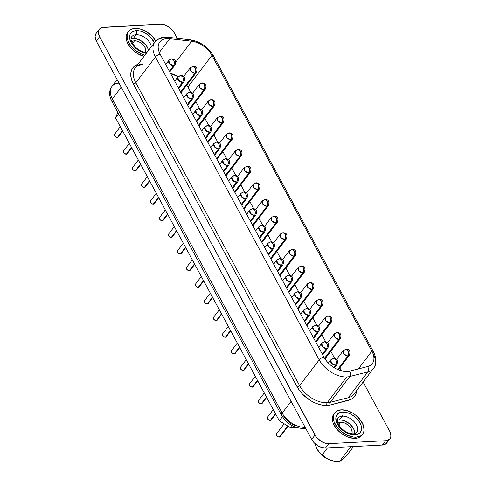 <?xml version="1.0" encoding="UTF-8"?>
<svg xmlns="http://www.w3.org/2000/svg" width="486" height="486" viewBox="0 0 486 486"><rect width="100%" height="100%" fill="white"/><g stroke="black" fill="none" stroke-linecap="round" stroke-linejoin="round"><path stroke-width="0.73" d="M315.147 444.459L316.775 448.56A16.585 10.255 37.2 0 0 333.068 460.953L329.611 459.884L325.541 457.654L319.375 452.278L316.915 448.821L315.147 444.459M316.915 448.821L319.375 452.278L322.261 454.781L327.509 447.879L322.261 454.781L325.541 457.654L329.611 459.884L334.374 461.202L339.386 461.7L350.807 446.683L339.386 461.7L333.621 461.062M337.97 423.294A8.712 5.389 -142.8 0 1 340.801 422.249A8.712 5.389 -142.8 0 1 349.391 426.228A8.712 5.389 -142.8 0 1 351.749 433.773L352.113 432.522L351.791 430.025L350.357 427.376L348.031 424.983L345.163 423.203L342.187 422.316L340.801 422.249L338.778 424.916L340.801 422.249L338.511 422.899L337.685 423.585M131.724 41.839A8.712 5.389 -142.8 0 1 134.555 40.794L132.526 43.461L134.555 40.794A8.712 5.389 -142.8 0 1 143.139 44.773A8.712 5.389 -142.8 0 1 145.496 52.318L145.861 51.073L145.539 48.57L144.105 45.921L141.778 43.527L138.911 41.747L135.934 40.86L133.31 40.994L131.433 42.13M342.521 412.079A14.647 9.058 37.2 0 0 337.381 424.078A14.647 9.058 37.2 0 0 354.865 434.909A2.892 1.835 -92.9 0 0 353.352 433.828A2.892 1.835 87.1 0 1 354.865 434.909L350.066 434.259L347.539 433.305L342.715 430.317L338.803 426.289L336.397 421.836L335.856 417.638L336.33 415.834L338.663 413.173L342.521 412.079L347.32 412.723L349.847 413.683L354.671 416.666L358.583 420.694L360.989 425.147L361.529 429.351L360.108 432.662L356.955 434.575L354.865 434.909A14.647 9.058 37.2 0 0 360.005 422.911A14.647 9.058 37.2 0 0 342.521 412.079A2.892 1.835 87.1 0 1 342.363 416.144A2.892 1.835 -92.9 0 0 342.521 412.079M337.43 419.078A11.755 7.272 -142.8 0 1 342.363 416.144A11.755 7.272 -142.8 0 1 354.409 422.012A11.755 7.272 -142.8 0 1 356.675 432.418C356.675 432.947 355.564 433.415 353.34 433.828C348.662 433.719 344.38 431.55 340.498 427.315C335.401 420.202 337.746 419.369 337.958 418.185A11.755 7.272 -142.8 0 1 342.363 416.144L339.52 419.88L342.363 416.144A11.755 7.272 -142.8 0 1 353.857 421.411A11.755 7.272 -142.8 0 1 357.204 431.525M136.268 30.624A14.647 9.058 37.2 0 0 130.582 41.504A14.647 9.058 37.2 0 0 146.292 53.345L141.286 51.85L138.808 50.52L136.463 48.867L132.55 44.84L131.129 42.622L129.628 38.212L130.078 34.378L131.026 32.872L132.411 31.718L136.268 30.624L141.068 31.274L143.595 32.228L148.418 35.211L150.532 37.13L154.366 42.725A14.647 9.058 37.2 0 0 136.268 30.624A2.892 1.835 87.1 0 1 136.11 34.688A2.892 1.835 -92.9 0 0 136.268 30.624M131.177 37.622A11.755 7.272 -142.8 0 1 136.11 34.688A11.755 7.272 -142.8 0 1 151.322 46.729A11.755 7.272 -142.8 0 0 136.11 34.688L133.273 38.424L136.11 34.688A11.755 7.272 -142.8 0 0 131.706 36.729C131.493 37.914 129.148 38.746 134.251 45.86C138.133 50.094 142.41 52.263 147.088 52.373M128.48 31.42A17.539 10.844 -142.8 0 1 135.053 28.37L132.55 28.771L130.43 29.682L128.772 31.061L127.642 32.866L127.077 35.028L127.715 40.059L130.6 45.386L135.284 50.21L141.061 53.788L144.913 55.161A17.539 10.844 -142.8 0 1 130.12 44.724A17.539 10.844 -142.8 0 1 128.48 31.42L127.563 32.629A17.539 10.844 37.2 0 0 129.203 45.933A17.539 10.844 37.2 0 0 143.996 56.364L137.174 53.399L134.367 51.419L129.683 46.595L126.797 41.261L126.184 38.661L126.16 36.231L126.725 34.075L127.854 32.27M334.733 412.875L333.815 414.084A17.539 10.844 37.2 0 0 337.199 429.606A17.539 10.844 37.2 0 0 355.163 438.366L356.08 437.163A17.539 10.844 -142.8 0 1 338.116 428.403A17.539 10.844 -142.8 0 1 334.733 412.875A17.539 10.844 -142.8 0 1 341.306 409.826L336.683 411.138L335.024 412.517L333.888 414.321L333.329 416.484L333.353 418.908L333.967 421.514L336.853 426.842L341.537 431.665L347.314 435.243L353.298 437.036L356.08 437.163L360.703 435.851L362.362 434.472L363.498 432.662L364.063 430.505L363.419 425.475L360.533 420.141L355.849 415.323L353.043 413.337L347.047 410.603L341.306 409.826A17.539 10.844 -142.8 0 1 359.269 418.586A17.539 10.844 -142.8 0 1 362.653 434.107A17.539 10.844 -142.8 0 1 356.08 437.163L355.163 438.366L357.666 437.965L359.786 437.06L361.76 435.286M148.479 50.471A11.755 7.272 37.2 0 0 133.273 38.424A11.755 7.272 37.2 0 0 131.074 38.862L135.138 38.509L141.14 40.775L146.165 45.338L148.096 48.916L148.509 50.659M354.792 433.603A11.755 7.272 37.2 0 0 350.072 424.242A11.755 7.272 37.2 0 0 339.52 419.88A11.755 7.272 37.2 0 0 337.327 420.317L339.52 419.88L343.371 420.396L349.27 423.561L353.553 428.573L354.762 432.115L354.774 433.743M195.147 67.742L193.118 66.303A3.858 2.442 87.1 0 1 195.147 67.742A3.858 2.442 87.1 0 1 194.941 73.155C195.955 71.515 196.028 69.711 195.147 67.742M190.245 67.821L190.992 71.235L194.941 73.155A3.858 2.381 -142.8 0 1 190.992 71.235A3.858 2.381 -142.8 0 1 190.245 67.821A3.858 2.381 -142.8 0 1 191.691 67.153A3.858 2.442 87.1 0 1 193.118 66.303L190.245 67.821L183.587 76.575M204.144 84.382L202.115 82.942A3.858 2.442 87.1 0 1 204.144 84.382A3.858 2.442 87.1 0 1 203.938 89.795C204.952 88.154 205.025 86.35 204.144 84.382M199.242 84.461L199.989 87.875L203.938 89.795A3.858 2.381 -142.8 0 1 199.989 87.875A3.858 2.381 -142.8 0 1 199.242 84.461A3.858 2.381 -142.8 0 1 200.688 83.792A3.858 2.442 87.1 0 1 202.115 82.942L199.242 84.461L192.584 93.215M213.141 101.021L211.112 99.581A3.858 2.442 87.1 0 1 213.141 101.021A3.858 2.442 87.1 0 1 212.935 106.44C213.949 104.794 214.022 102.989 213.141 101.021M208.239 101.1L208.986 104.514L212.935 106.44A3.858 2.381 -142.8 0 1 208.986 104.514A3.858 2.381 -142.8 0 1 208.239 101.1A3.858 2.381 -142.8 0 1 209.685 100.432A3.858 2.442 87.1 0 1 211.112 99.581L208.239 101.1L201.581 109.854M222.138 117.661L220.109 116.221A3.858 2.442 87.1 0 1 222.138 117.661A3.858 2.442 87.1 0 1 221.932 123.08C222.946 121.433 223.019 119.629 222.138 117.661M217.236 117.74L217.983 121.154L221.932 123.08A3.858 2.381 -142.8 0 1 217.983 121.154A3.858 2.381 -142.8 0 1 217.236 117.74A3.858 2.381 -142.8 0 1 218.682 117.071A3.858 2.442 87.1 0 1 220.109 116.221L217.236 117.74L210.578 126.494M231.136 134.3L229.106 132.866A3.858 2.442 87.1 0 1 231.136 134.3A3.858 2.442 87.1 0 1 230.929 139.719C231.944 138.073 232.016 136.268 231.136 134.3M226.233 134.379L226.98 137.793L230.929 139.719A3.858 2.381 -142.8 0 1 226.98 137.793A3.858 2.381 -142.8 0 1 226.233 134.379A3.858 2.381 -142.8 0 1 227.679 133.711A3.858 2.442 87.1 0 1 229.106 132.866L226.233 134.379L219.575 143.133M240.133 150.939L238.104 149.506A3.858 2.442 87.1 0 1 240.133 150.939A3.858 2.442 87.1 0 1 239.926 156.358C240.941 154.712 241.013 152.908 240.133 150.939M235.23 151.018L235.977 154.433L239.926 156.358A3.858 2.381 -142.8 0 1 235.977 154.433A3.858 2.381 -142.8 0 1 235.23 151.018A3.858 2.381 -142.8 0 1 236.676 150.35A3.858 2.442 87.1 0 1 238.104 149.506L235.23 151.018L228.572 159.779M249.13 167.579L247.101 166.145A3.858 2.442 87.1 0 1 249.13 167.579A3.858 2.442 87.1 0 1 248.923 172.998C249.938 171.351 250.011 169.547 249.13 167.579M244.227 167.658L244.974 171.072L248.923 172.998A3.858 2.381 -142.8 0 1 244.974 171.072A3.858 2.381 -142.8 0 1 244.227 167.658A3.858 2.381 -142.8 0 1 245.673 166.99A3.858 2.442 87.1 0 1 247.101 166.145L244.227 167.658L237.569 176.418M258.127 184.224L256.098 182.785A3.858 2.442 87.1 0 1 258.127 184.224A3.858 2.442 87.1 0 1 257.92 189.637C258.935 187.991 259.008 186.187 258.127 184.224M253.224 184.297L253.971 187.711L257.92 189.637A3.858 2.381 -142.8 0 1 253.971 187.711A3.858 2.381 -142.8 0 1 253.224 184.297A3.858 2.381 -142.8 0 1 254.67 183.629A3.858 2.442 87.1 0 1 256.098 182.785L253.224 184.297L246.566 193.057M348.098 350.619L346.068 349.179A3.858 2.442 87.1 0 1 348.098 350.619A3.858 2.442 87.1 0 1 347.891 356.038C348.905 354.391 348.978 352.587 348.098 350.619M343.195 350.698L343.942 354.112L347.891 356.038A3.858 2.381 -142.8 0 1 343.942 354.112A3.858 2.381 -142.8 0 1 343.195 350.698A3.858 2.381 -142.8 0 1 344.641 350.029A3.858 2.442 87.1 0 1 346.068 349.179L343.195 350.698L336.537 359.452M339.1 333.979L337.071 332.539A3.858 2.442 87.1 0 1 339.1 333.979A3.858 2.442 87.1 0 1 338.894 339.392C339.908 337.752 339.981 335.948 339.1 333.979M334.198 334.058L334.945 337.472L338.894 339.392A3.858 2.381 -142.8 0 1 334.945 337.472A3.858 2.381 -142.8 0 1 334.198 334.058A3.858 2.381 -142.8 0 1 335.644 333.39A3.858 2.442 87.1 0 1 337.071 332.539L334.198 334.058L327.54 342.812M330.103 317.34L328.074 315.9A3.858 2.442 87.1 0 1 330.103 317.34A3.858 2.442 87.1 0 1 329.897 322.753C330.911 321.112 330.984 319.308 330.103 317.34M325.201 317.419L325.948 320.833L329.897 322.753A3.858 2.381 -142.8 0 1 325.948 320.833A3.858 2.381 -142.8 0 1 325.201 317.419A3.858 2.381 -142.8 0 1 326.647 316.75A3.858 2.442 87.1 0 1 328.074 315.9L325.201 317.419L318.543 326.173M321.106 300.7L319.077 299.261A3.858 2.442 87.1 0 1 321.106 300.7A3.858 2.442 87.1 0 1 320.9 306.113C321.914 304.473 321.987 302.669 321.106 300.7M316.204 300.779L316.951 304.193L320.9 306.113A3.858 2.381 -142.8 0 1 316.951 304.193A3.858 2.381 -142.8 0 1 316.204 300.779A3.858 2.381 -142.8 0 1 317.65 300.111A3.858 2.442 87.1 0 1 319.077 299.261L316.204 300.779L309.546 309.533M312.109 284.061L310.08 282.621A3.858 2.442 87.1 0 1 312.109 284.061A3.858 2.442 87.1 0 1 311.903 289.474C312.917 287.834 312.99 286.029 312.109 284.061M307.207 284.14L307.954 287.548L311.903 289.474A3.858 2.381 -142.8 0 1 307.954 287.548A3.858 2.381 -142.8 0 1 307.207 284.14A3.858 2.381 -142.8 0 1 308.653 283.466A3.858 2.442 87.1 0 1 310.08 282.621L307.207 284.14L300.548 292.894M303.112 267.422L301.083 265.982A3.858 2.442 87.1 0 1 303.112 267.422A3.858 2.442 87.1 0 1 302.906 272.834C303.92 271.194 303.993 269.39 303.112 267.422M298.21 267.5L298.957 270.909L302.906 272.834A3.858 2.381 -142.8 0 1 298.957 270.909A3.858 2.381 -142.8 0 1 298.21 267.5A3.858 2.381 -142.8 0 1 299.655 266.826A3.858 2.442 87.1 0 1 301.083 265.982L298.21 267.5L291.551 276.255M294.115 250.782L292.086 249.342A3.858 2.442 87.1 0 1 294.115 250.782A3.858 2.442 87.1 0 1 293.909 256.195C294.923 254.555 294.996 252.75 294.115 250.782M289.213 250.861L289.96 254.269L293.909 256.195A3.858 2.381 -142.8 0 1 289.96 254.269A3.858 2.381 -142.8 0 1 289.213 250.861A3.858 2.381 -142.8 0 1 290.658 250.187A3.858 2.442 87.1 0 1 292.086 249.342L289.213 250.861L282.554 259.615M285.118 234.143L283.089 232.703A3.858 2.442 87.1 0 1 285.118 234.143A3.858 2.442 87.1 0 1 284.911 239.555C285.926 237.915 285.999 236.111 285.118 234.143M280.215 234.222L280.963 237.63L284.911 239.555A3.858 2.381 -142.8 0 1 280.963 237.63A3.858 2.381 -142.8 0 1 280.215 234.222A3.858 2.381 -142.8 0 1 281.661 233.547A3.858 2.442 87.1 0 1 283.089 232.703L280.215 234.222L273.557 242.976M276.121 217.503L274.092 216.063A3.858 2.442 87.1 0 1 276.121 217.503A3.858 2.442 87.1 0 1 275.914 222.916C276.929 221.276 277.002 219.465 276.121 217.503M271.218 217.582L271.966 220.99L275.914 222.916A3.858 2.381 -142.8 0 1 271.966 220.99A3.858 2.381 -142.8 0 1 271.218 217.582A3.858 2.381 -142.8 0 1 272.664 216.908A3.858 2.442 87.1 0 1 274.092 216.063L271.218 217.582L264.56 226.336M180.598 92.018L194.941 73.155L180.598 92.018M189.595 108.657L203.938 89.795L189.595 108.657M198.592 125.297L212.935 106.44L198.592 125.297M207.589 141.936L221.932 123.08L207.589 141.936M216.586 158.582L230.929 139.719L216.586 158.582M225.583 175.221L239.926 156.358L225.583 175.221M234.58 191.861L248.923 172.998L234.58 191.861M243.577 208.5L257.92 189.637L243.577 208.5M337.63 369.53L347.891 356.038L337.63 369.53M324.569 358.231L338.894 339.392L324.569 358.231M315.554 341.615L329.897 322.753L315.554 341.615M306.557 324.976L320.9 306.113L306.557 324.976M297.56 308.337L311.903 289.474L297.56 308.337M288.562 291.697L302.906 272.834L288.562 291.697M279.565 275.058L293.909 256.195L279.565 275.058M270.568 258.418L284.911 239.555L270.568 258.418M261.571 241.779L275.914 222.916L261.571 241.779M291.229 427.868A2.315 1.428 37.2 0 0 291.679 427.899L290.926 427.802M173.739 60.294L171.71 58.855A3.858 2.442 87.1 0 1 173.739 60.294A3.858 2.442 87.1 0 1 173.532 65.707C174.547 64.067 174.62 62.263 173.739 60.294M168.842 60.373L169.584 63.781L173.532 65.707A3.858 2.381 -142.8 0 1 169.584 63.781A3.858 2.381 -142.8 0 1 168.842 60.373A3.858 2.381 -142.8 0 1 170.282 59.699A3.858 2.442 87.1 0 1 171.71 58.855L168.842 60.373L165.708 64.486M182.736 76.934L180.707 75.494A3.858 2.442 87.1 0 1 182.736 76.934A3.858 2.442 87.1 0 1 182.529 82.347C183.544 80.706 183.617 78.902 182.736 76.934M177.84 77.013L178.581 80.421L182.529 82.347A3.858 2.381 -142.8 0 1 178.581 80.421A3.858 2.381 -142.8 0 1 177.84 77.013A3.858 2.381 -142.8 0 1 179.279 76.338A3.858 2.442 87.1 0 1 180.707 75.494L177.84 77.013L174.705 81.126M191.733 93.573L189.704 92.133A3.858 2.442 87.1 0 1 191.733 93.573A3.858 2.442 87.1 0 1 191.527 98.986C192.541 97.346 192.614 95.542 191.733 93.573M186.837 93.652L187.578 97.06L191.527 98.986A3.858 2.381 -142.8 0 1 187.578 97.06A3.858 2.381 -142.8 0 1 186.837 93.652A3.858 2.381 -142.8 0 1 188.276 92.978A3.858 2.442 87.1 0 1 189.704 92.133L186.837 93.652L183.702 97.765M200.73 110.213L198.701 108.773A3.858 2.442 87.1 0 1 200.73 110.213A3.858 2.442 87.1 0 1 200.524 115.625C201.538 113.985 201.611 112.181 200.73 110.213M195.834 110.292L196.575 113.706L200.524 115.625A3.858 2.381 -142.8 0 1 196.575 113.706A3.858 2.381 -142.8 0 1 195.834 110.292A3.858 2.381 -142.8 0 1 197.273 109.623A3.858 2.442 87.1 0 1 198.701 108.773L195.834 110.292L192.699 114.404M209.727 126.852L207.698 125.412A3.858 2.442 87.1 0 1 209.727 126.852A3.858 2.442 87.1 0 1 209.521 132.265C210.535 130.625 210.608 128.82 209.727 126.852M204.831 126.931L205.572 130.345L209.521 132.265A3.858 2.381 -142.8 0 1 205.572 130.345A3.858 2.381 -142.8 0 1 204.831 126.931A3.858 2.381 -142.8 0 1 206.271 126.263A3.858 2.442 87.1 0 1 207.698 125.412L204.831 126.931L201.696 131.05M218.724 143.492L216.695 142.052A3.858 2.442 87.1 0 1 218.724 143.492A3.858 2.442 87.1 0 1 218.518 148.91C219.532 147.264 219.605 145.46 218.724 143.492M213.828 143.57L214.569 146.985L218.518 148.91A3.858 2.381 -142.8 0 1 214.569 146.985A3.858 2.381 -142.8 0 1 213.828 143.57A3.858 2.381 -142.8 0 1 215.268 142.902A3.858 2.442 87.1 0 1 216.695 142.052L213.828 143.57L210.693 147.689M227.721 160.131L225.692 158.691A3.858 2.442 87.1 0 1 227.721 160.131A3.858 2.442 87.1 0 1 227.515 165.55C228.529 163.904 228.602 162.099 227.721 160.131M222.825 160.21L223.566 163.624L227.515 165.55A3.858 2.381 -142.8 0 1 223.566 163.624A3.858 2.381 -142.8 0 1 222.825 160.21A3.858 2.381 -142.8 0 1 224.265 159.542A3.858 2.442 87.1 0 1 225.692 158.691L222.825 160.21L219.69 164.329M236.725 176.77L234.689 175.337A3.858 2.442 87.1 0 1 236.725 176.77A3.858 2.442 87.1 0 1 236.512 182.189C237.526 180.543 237.599 178.739 236.725 176.77M231.822 176.849L232.563 180.263L236.512 182.189A3.858 2.381 -142.8 0 1 232.563 180.263A3.858 2.381 -142.8 0 1 231.822 176.849A3.858 2.381 -142.8 0 1 233.262 176.181A3.858 2.442 87.1 0 1 234.689 175.337L231.822 176.849L228.687 180.968M245.722 193.41L243.686 191.976A3.858 2.442 87.1 0 1 245.722 193.41A3.858 2.442 87.1 0 1 245.509 198.829C246.53 197.182 246.596 195.378 245.722 193.41M240.819 193.489L241.56 196.903L245.509 198.829A3.858 2.381 -142.8 0 1 241.56 196.903A3.858 2.381 -142.8 0 1 240.819 193.489A3.858 2.381 -142.8 0 1 242.259 192.821A3.858 2.442 87.1 0 1 243.686 191.976L240.819 193.489L237.684 197.608M335.692 359.81L333.657 358.37A3.858 2.442 87.1 0 1 335.692 359.81A3.858 2.442 87.1 0 1 335.48 365.223C336.5 363.583 336.567 361.778 335.692 359.81M330.79 359.889L331.531 363.303L335.48 365.223A3.858 2.381 -142.8 0 1 331.531 363.303A3.858 2.381 -142.8 0 1 330.79 359.889A3.858 2.381 -142.8 0 1 332.23 359.221A3.858 2.442 87.1 0 1 333.657 358.37L330.79 359.889L328.366 363.072M326.695 343.171L324.66 341.731A3.858 2.442 87.1 0 1 326.695 343.171A3.858 2.442 87.1 0 1 326.483 348.584C327.503 346.943 327.57 345.139 326.695 343.171M321.793 343.25L322.534 346.664L326.483 348.584A3.858 2.381 -142.8 0 1 322.534 346.664A3.858 2.381 -142.8 0 1 321.793 343.25A3.858 2.381 -142.8 0 1 323.233 342.581A3.858 2.442 87.1 0 1 324.66 341.731L321.793 343.25L318.658 347.362M317.698 326.531L315.663 325.091A3.858 2.442 87.1 0 1 317.698 326.531A3.858 2.442 87.1 0 1 317.486 331.944C318.506 330.304 318.573 328.5 317.698 326.531M312.796 326.61L313.537 330.018L317.486 331.944A3.858 2.381 -142.8 0 1 313.537 330.018A3.858 2.381 -142.8 0 1 312.796 326.61A3.858 2.381 -142.8 0 1 314.235 325.936A3.858 2.442 87.1 0 1 315.663 325.091L312.796 326.61L309.661 330.723M308.701 309.892L306.666 308.452A3.858 2.442 87.1 0 1 308.701 309.892A3.858 2.442 87.1 0 1 308.489 315.305C309.509 313.664 309.576 311.86 308.701 309.892M303.799 309.971L304.54 313.379L308.489 315.305A3.858 2.381 -142.8 0 1 304.54 313.379A3.858 2.381 -142.8 0 1 303.799 309.971A3.858 2.381 -142.8 0 1 305.238 309.296A3.858 2.442 87.1 0 1 306.666 308.452L303.799 309.971L300.664 314.084M299.704 293.252L297.669 291.813A3.858 2.442 87.1 0 1 299.704 293.252A3.858 2.442 87.1 0 1 299.491 298.665C300.512 297.025 300.579 295.221 299.704 293.252M294.802 293.331L295.543 296.739L299.491 298.665A3.858 2.381 -142.8 0 1 295.543 296.739A3.858 2.381 -142.8 0 1 294.802 293.331A3.858 2.381 -142.8 0 1 296.241 292.657A3.858 2.442 87.1 0 1 297.669 291.813L294.802 293.331L291.667 297.444M290.707 276.613L288.672 275.173A3.858 2.442 87.1 0 1 290.707 276.613A3.858 2.442 87.1 0 1 290.494 282.026C291.515 280.386 291.582 278.581 290.707 276.613M285.804 276.692L286.546 280.1L290.494 282.026A3.858 2.381 -142.8 0 1 286.546 280.1A3.858 2.381 -142.8 0 1 285.804 276.692A3.858 2.381 -142.8 0 1 287.244 276.018A3.858 2.442 87.1 0 1 288.672 275.173L285.804 276.692L282.67 280.805M281.71 259.974L279.675 258.534A3.858 2.442 87.1 0 1 281.71 259.974A3.858 2.442 87.1 0 1 281.497 265.386C282.518 263.746 282.585 261.936 281.71 259.974M276.807 260.053L277.549 263.461L281.497 265.386A3.858 2.381 -142.8 0 1 277.549 263.461A3.858 2.381 -142.8 0 1 276.807 260.053A3.858 2.381 -142.8 0 1 278.247 259.378A3.858 2.442 87.1 0 1 279.675 258.534L276.807 260.053L273.673 264.165M272.713 243.334L270.678 241.894A3.858 2.442 87.1 0 1 272.713 243.334A3.858 2.442 87.1 0 1 272.5 248.747C273.521 247.107 273.588 245.296 272.713 243.334M267.81 243.407L268.551 246.821L272.5 248.747A3.858 2.381 -142.8 0 1 268.551 246.821A3.858 2.381 -142.8 0 1 267.81 243.407A3.858 2.381 -142.8 0 1 269.25 242.739A3.858 2.442 87.1 0 1 270.678 241.894L267.81 243.407L264.676 247.526M263.716 226.689L261.681 225.255A3.858 2.442 87.1 0 1 263.716 226.689A3.858 2.442 87.1 0 1 263.503 232.108C264.524 230.461 264.591 228.657 263.716 226.689M258.813 226.768L259.554 230.182L263.503 232.108A3.858 2.381 -142.8 0 1 259.554 230.182A3.858 2.381 -142.8 0 1 258.813 226.768A3.858 2.381 -142.8 0 1 260.253 226.099A3.858 2.442 87.1 0 1 261.681 225.255L258.813 226.768L255.679 230.886M169.347 71.211L173.532 65.707L169.347 71.211M178.344 87.851L182.529 82.347L178.344 87.851M187.341 104.496L191.527 98.986L187.341 104.496M196.338 121.136L200.524 115.625L196.338 121.136M205.335 137.775L209.521 132.265L205.335 137.775M214.332 154.414L218.518 148.91L214.332 154.414M223.329 171.054L227.515 165.55L223.329 171.054M232.326 187.693L236.512 182.189L232.326 187.693M241.323 204.333L245.509 198.829L241.323 204.333M333.785 367.459L335.48 365.223L333.785 367.459M322.297 354.094L326.483 348.584L322.297 354.094M313.3 337.448L317.486 331.944L313.3 337.448M304.303 320.809L308.489 315.305L304.303 320.809M295.306 304.169L299.491 298.665L295.306 304.169M286.309 287.53L290.494 282.026L286.309 287.53M277.312 270.89L281.497 265.386L277.312 270.89M268.315 254.251L272.5 248.747L268.315 254.251M259.317 237.611L263.503 232.108L259.317 237.611M120.328 126.725L114.508 134.373A2.315 1.428 37.2 0 0 114.957 136.42A2.315 1.428 37.2 0 0 117.326 137.574L122.508 130.758L117.326 137.574L115.073 136.548L114.325 135.169L114.769 134.142M129.325 143.364L123.505 151.012A2.315 1.428 37.2 0 0 123.954 153.06A2.315 1.428 37.2 0 0 126.324 154.214L131.506 147.398L126.324 154.214L124.07 153.187L123.323 151.808L123.766 150.781M138.322 160.003L132.502 167.652A2.315 1.428 37.2 0 0 132.951 169.699A2.315 1.428 37.2 0 0 135.321 170.853L140.503 164.037L135.321 170.853L133.772 170.392L132.556 169.146L132.32 168.448L132.763 167.421M147.319 176.643L141.499 184.291A2.315 1.428 37.2 0 0 141.948 186.338A2.315 1.428 37.2 0 0 144.318 187.493L149.5 180.677L144.318 187.493L142.769 187.031L141.554 185.786L141.317 185.087L141.76 184.06M156.316 193.282L150.496 200.931A2.315 1.428 37.2 0 0 150.946 202.978A2.315 1.428 37.2 0 0 153.315 204.132L158.497 197.316L153.315 204.132L151.766 203.67L150.551 202.425L150.314 201.726L150.757 200.7M165.313 209.922L159.493 217.57A2.315 1.428 37.2 0 0 159.943 219.617A2.315 1.428 37.2 0 0 162.312 220.772L167.494 213.955L162.312 220.772L160.763 220.31L159.548 219.065L159.311 218.366L159.754 217.339M174.31 226.561L168.49 234.209A2.315 1.428 37.2 0 0 168.94 236.257A2.315 1.428 37.2 0 0 171.309 237.411L176.491 230.595L171.309 237.411L169.76 236.949L168.545 235.704L168.308 235.005L168.751 233.979M183.307 243.2L177.487 250.849A2.315 1.428 37.2 0 0 177.937 252.896A2.315 1.428 37.2 0 0 180.306 254.05L185.488 247.24L180.306 254.05L178.757 253.589L177.542 252.343L177.305 251.645L177.748 250.618M192.304 259.84L186.484 267.488A2.315 1.428 37.2 0 0 186.934 269.536A2.315 1.428 37.2 0 0 189.303 270.69L194.485 263.88L189.303 270.69L187.754 270.228L186.539 268.983L186.302 268.284L186.745 267.264M284.14 423.786L276.455 433.889A2.315 1.428 37.2 0 0 276.905 435.936A2.315 1.428 37.2 0 0 279.274 437.09L287.712 425.997L279.274 437.09L277.725 436.628L276.51 435.383L276.273 434.684L276.716 433.658M273.278 409.601L267.458 417.249A2.315 1.428 37.2 0 0 267.908 419.297A2.315 1.428 37.2 0 0 270.277 420.451L275.459 413.635L270.277 420.451L268.728 419.989L267.513 418.744L267.276 418.045L267.719 417.018M264.281 392.961L258.461 400.61A2.315 1.428 37.2 0 0 258.91 402.657A2.315 1.428 37.2 0 0 261.28 403.811L266.462 396.995L261.28 403.811L259.026 402.785L258.279 401.406L258.722 400.379M255.284 376.322L249.464 383.97A2.315 1.428 37.2 0 0 249.913 386.018A2.315 1.428 37.2 0 0 252.283 387.172L257.465 380.356L252.283 387.172L250.029 386.145L249.282 384.766L249.725 383.74M246.287 359.683L240.467 367.331A2.315 1.428 37.2 0 0 240.916 369.378A2.315 1.428 37.2 0 0 243.286 370.532L248.468 363.716L243.286 370.532L241.032 369.506L240.284 368.127L240.728 367.1M237.29 343.043L231.47 350.692A2.315 1.428 37.2 0 0 231.919 352.739A2.315 1.428 37.2 0 0 234.288 353.893L239.47 347.077L234.288 353.893L232.035 352.866L231.287 351.487L231.731 350.461M228.292 326.404L222.473 334.052A2.315 1.428 37.2 0 0 222.922 336.099A2.315 1.428 37.2 0 0 225.291 337.254L230.473 330.437L225.291 337.254L223.038 336.227L222.29 334.848L222.734 333.821M219.295 309.764L213.476 317.413A2.315 1.428 37.2 0 0 213.925 319.46A2.315 1.428 37.2 0 0 216.294 320.614L221.476 313.798L216.294 320.614L214.04 319.588L213.293 318.202L213.737 317.182M210.298 293.119L204.478 300.773A2.315 1.428 37.2 0 0 204.928 302.814A2.315 1.428 37.2 0 0 207.297 303.975L212.479 297.159L207.297 303.975L205.748 303.507L204.533 302.262L204.296 301.563L204.74 300.542M267.124 200.864L265.095 199.424A3.858 2.442 87.1 0 1 267.124 200.864A3.858 2.442 87.1 0 1 266.917 206.277C267.932 204.636 268.005 202.826 267.124 200.864M262.221 200.937L262.969 204.351L266.917 206.277A3.858 2.381 -142.8 0 1 262.969 204.351A3.858 2.381 -142.8 0 1 262.221 200.937A3.858 2.381 -142.8 0 1 263.667 200.268A3.858 2.442 87.1 0 1 265.095 199.424L262.221 200.937L255.563 209.697M252.574 225.14L266.917 206.277L252.574 225.14M254.719 210.049L252.684 208.615A3.858 2.442 87.1 0 1 254.719 210.049A3.858 2.442 87.1 0 1 254.506 215.468C255.527 213.822 255.593 212.018 254.719 210.049M249.816 210.128L250.557 213.542L254.506 215.468A3.858 2.381 -142.8 0 1 250.557 213.542A3.858 2.381 -142.8 0 1 249.816 210.128A3.858 2.381 -142.8 0 1 251.256 209.46A3.858 2.442 87.1 0 1 252.684 208.615L249.816 210.128L246.681 214.247M250.32 220.972L254.506 215.468L250.32 220.972M201.301 276.479L195.481 284.128A2.315 1.428 37.2 0 0 195.931 286.175A2.315 1.428 37.2 0 0 198.3 287.335L203.482 280.519L198.3 287.335L196.751 286.868L195.536 285.622L195.299 284.924L195.743 283.903M305.165 427.358A5.206 3.299 87.1 0 1 303.24 428.476A5.206 3.299 -92.9 0 0 305.117 427.419M154.821 42.124A23.128 14.301 37.2 0 0 155.441 56.959A3.858 1.792 -28.4 0 1 160.252 54.396A19.276 11.919 -142.8 0 1 167.014 38.607A19.276 11.919 -142.8 0 1 169.723 38.704A3.858 2.096 -83.4 0 0 168.338 37.288A3.858 2.096 96.6 0 1 169.723 38.704L191.648 41.231L175.725 62.178L191.648 41.231A3.858 2.096 -83.4 0 0 190.257 39.816A3.858 2.096 96.6 0 1 191.648 41.231A19.276 11.919 -142.8 0 1 211.945 55.392A3.858 1.792 -28.4 0 1 213.506 55.969A3.858 1.792 151.6 0 0 211.945 55.392L371.863 351.153L358.364 368.91L371.863 351.153A19.276 11.919 -142.8 0 1 372.325 363.583A19.276 11.919 -142.8 0 1 367.562 366.578A3.858 2.716 75.8 0 1 367.847 371.918A3.858 2.716 -104.2 0 0 367.562 366.578L349.483 371.164A3.858 2.716 75.8 0 1 349.768 376.51A23.128 14.301 -142.8 0 1 346.816 376.942L327.193 402.742A23.128 14.301 37.2 0 0 330.146 402.311L349.768 376.51A3.858 2.716 -104.2 0 0 349.483 371.164A19.276 11.919 -142.8 0 1 347.022 371.529A19.276 11.919 -142.8 0 1 324.016 357.277L160.252 54.396A3.858 1.792 151.6 0 0 155.441 56.959A23.128 14.301 -142.8 0 1 154.888 42.039A23.128 14.301 -142.8 0 1 163.557 38.017A3.858 2.442 87.1 0 1 165.003 37.167A3.858 2.442 87.1 0 1 167.014 38.607A19.276 11.919 -142.8 0 1 169.723 38.704L191.648 41.231A19.276 11.919 -142.8 0 1 211.945 55.392L371.863 351.153A3.858 1.792 -28.4 0 1 373.424 351.73A3.858 1.792 151.6 0 0 371.863 351.153A19.276 11.919 -142.8 0 1 367.562 366.578L349.483 371.164A19.276 11.919 -142.8 0 1 347.022 371.529A19.276 11.919 -142.8 0 1 324.016 357.277A3.858 1.792 151.6 0 0 319.211 359.84L299.589 385.641A1.926 0.893 -28.4 0 1 297.183 386.923L133.419 84.042A25.059 15.497 -142.8 0 1 137.963 64.304L134.47 66.187L132.241 68.733L130.989 71.952L130.77 75.701L131.591 79.795L133.419 84.042L297.183 386.923A1.926 0.893 151.6 0 0 299.589 385.641A23.128 14.301 37.2 0 0 327.193 402.742A1.926 1.221 -92.9 0 0 327.09 405.452A25.059 15.497 -142.8 0 1 297.183 386.923L299.613 390.714L302.699 394.322L310.317 400.44L314.557 402.712L318.883 404.346L323.111 405.269L327.09 405.452A25.059 15.497 37.2 0 0 330.286 404.984L351.147 399.346L353.425 397.748L355.132 395.653L356.22 393.125L356.645 390.24M387.245 442.09L385.404 444.198L382.354 445.055L325.498 447.983L328.803 443.645L385.653 440.717A11.567 7.15 -142.8 0 0 389.991 438.706A11.567 7.15 -142.8 0 0 389.711 431.246L363.121 382.063L389.711 431.246L390.495 433.014L390.914 436.331L389.796 438.943L387.306 440.456L385.653 440.717L328.803 443.645L325.013 443.135L321.058 441.331L316.119 436.841L99.587 36.699L98.403 33.218L98.755 30.193L99.502 29.002L101.999 27.489L160.501 24.3L164.286 24.81L166.285 25.564L170.088 27.921L173.18 31.104L177.256 38.315L174.304 32.854A11.567 7.15 -142.8 0 0 160.501 24.3L103.646 27.228A11.567 7.15 -142.8 0 0 99.314 29.239L96.009 33.577A11.567 7.15 37.2 0 0 96.289 41.037L95.505 39.275L95.086 35.958L96.204 33.34M334.107 413.726L332.977 415.53L332.412 417.687L332.436 420.117L333.05 422.717L335.935 428.051L340.619 432.874L346.397 436.452L349.422 437.594L355.163 438.366A17.539 10.844 37.2 0 0 361.736 435.316L362.653 434.107M341.427 370.879L339.811 367.89L341.427 370.879M334.714 358.461L330.814 351.244L334.714 358.461M325.717 341.822L321.817 334.605L325.717 341.822M316.72 325.183L312.82 317.966L316.72 325.183M307.723 308.543L303.823 301.326L307.723 308.543M298.726 291.904L294.826 284.687L298.726 291.904M289.729 275.264L285.829 268.047L289.729 275.264M280.732 258.625L276.832 251.408L280.732 258.625M271.735 241.985L267.835 234.768L271.735 241.985M262.738 225.346L258.838 218.129L262.738 225.346M253.741 208.707L249.84 201.49L253.741 208.707M244.744 192.067L240.843 184.85L244.744 192.067M235.746 175.428L231.846 168.211L235.746 175.428M226.749 158.788L222.849 151.571L226.749 158.788M217.752 142.149L213.852 134.932L217.752 142.149M208.755 125.503L204.855 118.292L208.755 125.503M199.758 108.864L195.858 101.647L199.758 108.864M190.761 92.225L186.788 85.105A19.276 11.919 37.2 0 1 187.924 86.982L190.761 92.225M170.513 73.374A19.276 11.919 37.2 0 1 178.064 76.733L170.501 73.374M117.819 112.4L115.504 117.806L279.335 420.803L290.774 427.893L296.715 427.589L290.774 427.893L292.384 425.779L290.774 427.893L279.335 420.803L282.439 416.727L279.335 420.803L115.504 117.806L118.566 113.779L115.504 117.806L117.819 112.4M295.907 425.912L291.102 423.719L288.848 422.127L286.819 420.281L283.727 416.125A5.206 2.418 -28.4 0 1 281.625 415.348A5.206 2.418 -28.4 0 1 282.184 413.082A19.276 11.919 37.2 0 0 305.153 427.334A19.276 11.919 -142.8 0 1 282.184 413.082L112.309 98.907L121.233 87.17L112.309 98.907A19.276 11.919 -142.8 0 1 111.895 86.417A19.276 11.919 -142.8 0 1 118.76 83.142M389.991 438.706L386.686 443.044A11.567 7.15 37.2 0 1 382.354 445.055L385.653 440.717L382.354 445.055L325.498 447.983L328.803 443.645A11.567 7.15 -142.8 0 1 315.001 435.092L311.696 439.435A11.567 7.15 37.2 0 0 325.498 447.983L321.714 447.472L317.759 445.668L314.242 442.849L311.696 439.435L96.289 41.037L99.587 36.699A11.567 7.15 -142.8 0 1 99.314 29.239M143.127 63.879A23.128 14.301 37.2 0 0 135.236 67.888A23.128 14.301 37.2 0 0 135.819 82.76A1.926 0.893 -28.4 0 1 133.419 84.042A1.926 0.893 151.6 0 0 135.819 82.76L299.589 385.641L135.819 82.76L155.441 56.959L319.211 359.84L299.589 385.641A23.128 14.301 37.2 0 0 327.193 402.742L346.816 376.942A23.128 14.301 -142.8 0 1 319.211 359.84A3.858 1.792 -28.4 0 1 324.016 357.277L160.252 54.396A19.276 11.919 -142.8 0 1 159.791 41.96A19.276 11.919 -142.8 0 1 167.014 38.607A3.858 2.442 -92.9 0 0 165.003 37.167C161.771 36.918 158.406 38.54 154.888 42.039L135.272 67.84A23.128 14.301 37.2 0 0 135.819 82.76L155.441 56.959L319.211 359.84A23.128 14.301 37.2 0 0 346.816 376.942A23.128 14.301 37.2 0 0 349.768 376.51L367.847 371.918A23.128 14.301 37.2 0 0 373.631 368.23M166.807 38.133A3.858 2.096 96.6 0 1 168.332 37.288L164.985 37.173M188.732 40.66A3.858 2.096 96.6 0 1 190.263 39.816L168.332 37.288M373.424 351.73A3.858 1.792 -28.4 0 1 373.005 353.413A23.128 14.301 -142.8 0 1 373.558 368.327A23.128 14.301 -142.8 0 1 367.847 371.918L348.225 397.718L330.146 402.311L349.768 376.51L367.847 371.918L348.225 397.718A23.128 14.301 37.2 0 0 353.942 394.134L373.558 368.327C376.784 364.385 376.735 358.85 373.424 351.73L213.506 55.969C208.026 46.942 200.275 41.559 190.257 39.816M99.587 36.699L315.001 435.092L311.696 439.435L96.289 41.037L99.587 36.699M211.945 55.392L187.924 86.982L211.945 55.392M169.723 38.704L159.311 52.403L169.723 38.704M111.853 86.472A19.276 11.919 37.2 0 0 112.309 98.907A5.206 2.418 151.6 0 0 111.75 101.173A5.206 2.418 -28.4 0 1 112.309 98.907L282.184 413.082A5.206 2.418 151.6 0 0 281.625 415.348L111.75 101.173C108.882 95.657 108.913 90.754 111.853 86.472L117.114 79.552M291.102 401.345L282.184 413.082L291.102 401.345M356.627 390.592A25.059 15.497 -142.8 0 1 348.365 400.391A1.926 1.361 75.8 0 1 348.225 397.718A23.128 14.301 37.2 0 0 354.015 394.031M348.225 397.718A1.926 1.361 -104.2 0 0 348.365 400.391L330.286 404.984A1.926 1.361 75.8 0 1 330.146 402.311L348.225 397.718M327.193 402.742A23.128 14.301 37.2 0 0 330.146 402.311A1.926 1.361 -104.2 0 0 330.286 404.984A25.059 15.497 -142.8 0 1 327.09 405.452A1.926 1.221 87.1 0 1 327.193 402.742M113.852 101.951A5.206 2.418 -28.4 0 1 111.75 101.173M199.278 286.74L198.3 287.335A2.315 1.428 37.2 0 0 199.163 286.928L203.713 280.951M252.684 208.615C256.225 208.713 257.313 210.772 255.952 214.794A3.858 2.381 -142.8 0 1 254.506 215.468A3.858 2.381 37.2 0 0 255.952 214.794L250.709 221.689M265.095 199.424C268.637 199.521 269.724 201.587 268.357 205.608A3.858 2.381 -142.8 0 1 266.917 206.277A3.858 2.381 37.2 0 0 268.357 205.608L252.963 225.856M208.275 303.379L207.297 303.975A2.315 1.428 37.2 0 0 208.16 303.568L212.71 297.59M217.272 320.019L216.294 320.614A2.315 1.428 37.2 0 0 217.157 320.207L221.707 314.229M226.269 336.658L225.291 337.254A2.315 1.428 37.2 0 0 226.154 336.853L230.704 330.869M235.267 353.298L234.288 353.893A2.315 1.428 37.2 0 0 235.151 353.492L239.701 347.508M244.264 369.937L243.286 370.532A2.315 1.428 37.2 0 0 244.148 370.132L248.698 364.148M253.261 386.577L252.283 387.172A2.315 1.428 37.2 0 0 253.145 386.771L257.695 380.787M262.258 403.216L261.28 403.811A2.315 1.428 37.2 0 0 262.148 403.41L266.692 397.427M271.255 419.855L270.277 420.451A2.315 1.428 37.2 0 0 271.145 420.05L275.69 414.066M280.252 436.501L279.274 437.09A2.315 1.428 37.2 0 0 280.143 436.689L288.089 426.228M190.281 270.101L189.303 270.69A2.315 1.428 37.2 0 0 190.166 270.289L194.716 264.311M181.284 253.461L180.306 254.05A2.315 1.428 37.2 0 0 181.169 253.649L185.719 247.666M172.287 236.822L171.309 237.411A2.315 1.428 37.2 0 0 172.172 237.01L176.722 231.026M163.29 220.182L162.312 220.772A2.315 1.428 37.2 0 0 163.175 220.371L167.725 214.387M154.293 203.543L153.315 204.132A2.315 1.428 37.2 0 0 154.177 203.731L158.728 197.747M145.296 186.903L144.318 187.493A2.315 1.428 37.2 0 0 145.18 187.092L149.731 181.108M136.299 170.258L135.321 170.853A2.315 1.428 37.2 0 0 136.183 170.452L140.733 164.468M127.302 153.619L126.324 154.214A2.315 1.428 37.2 0 0 127.186 153.813L131.736 147.829M118.305 136.979L117.326 137.574A2.315 1.428 37.2 0 0 118.189 137.174L122.739 131.19M261.681 225.255C265.222 225.352 266.31 227.418 264.949 231.439A3.858 2.381 -142.8 0 1 263.503 232.108A3.858 2.381 37.2 0 0 264.949 231.439L259.706 238.328M270.678 241.894C274.219 241.992 275.313 244.057 273.946 248.079A3.858 2.381 -142.8 0 1 272.5 248.747A3.858 2.381 37.2 0 0 273.946 248.079L268.703 254.968M279.675 258.534C283.216 258.631 284.31 260.696 282.943 264.718A3.858 2.381 -142.8 0 1 281.497 265.386A3.858 2.381 37.2 0 0 282.943 264.718L277.7 271.607M288.672 275.173C292.214 275.27 293.307 277.336 291.94 281.358A3.858 2.381 -142.8 0 1 290.494 282.026A3.858 2.381 37.2 0 0 291.94 281.358L286.697 288.253M297.669 291.813C301.211 291.916 302.304 293.975 300.937 297.997A3.858 2.381 -142.8 0 1 299.491 298.665A3.858 2.381 37.2 0 0 300.937 297.997L295.695 304.892M306.666 308.452C310.208 308.555 311.301 310.615 309.934 314.636A3.858 2.381 -142.8 0 1 308.489 315.305A3.858 2.381 37.2 0 0 309.934 314.636L304.692 321.532M315.663 325.091C319.205 325.195 320.298 327.254 318.931 331.276A3.858 2.381 -142.8 0 1 317.486 331.944A3.858 2.381 37.2 0 0 318.931 331.276L313.689 338.171M324.66 341.731C328.202 341.834 329.295 343.894 327.928 347.915A3.858 2.381 -142.8 0 1 326.483 348.584A3.858 2.381 37.2 0 0 327.928 347.915L322.686 354.81M333.657 358.37C337.199 358.474 338.292 360.533 336.926 364.555A3.858 2.381 -142.8 0 1 335.48 365.223A3.858 2.381 37.2 0 0 336.926 364.555L334.417 367.853M243.686 191.976C247.228 192.073 248.316 194.133 246.955 198.154A3.858 2.381 -142.8 0 1 245.509 198.829A3.858 2.381 37.2 0 0 246.955 198.154L241.712 205.049M234.689 175.337C238.231 175.434 239.319 177.493 237.958 181.515A3.858 2.381 -142.8 0 1 236.512 182.189A3.858 2.381 37.2 0 0 237.958 181.515L232.715 188.41M225.692 158.691C229.234 158.794 230.321 160.854 228.961 164.875A3.858 2.381 -142.8 0 1 227.515 165.55A3.858 2.381 37.2 0 0 228.961 164.875L223.718 171.771M216.695 142.052C220.237 142.155 221.324 144.214 219.964 148.236A3.858 2.381 -142.8 0 1 218.518 148.91A3.858 2.381 37.2 0 0 219.964 148.236L214.721 155.131M207.698 125.412C211.24 125.516 212.327 127.575 210.967 131.597A3.858 2.381 -142.8 0 1 209.521 132.265A3.858 2.381 37.2 0 0 210.967 131.597L205.724 138.492M198.701 108.773C202.243 108.876 203.33 110.936 201.969 114.957A3.858 2.381 -142.8 0 1 200.524 115.625A3.858 2.381 37.2 0 0 201.969 114.957L196.727 121.852M189.704 92.133C193.246 92.237 194.333 94.296 192.972 98.318A3.858 2.381 -142.8 0 1 191.527 98.986A3.858 2.381 37.2 0 0 192.972 98.318L187.73 105.213M180.707 75.494C184.249 75.597 185.336 77.657 183.975 81.678A3.858 2.381 -142.8 0 1 182.529 82.347A3.858 2.381 37.2 0 0 183.975 81.678L178.733 88.574M171.71 58.855C175.252 58.958 176.339 61.017 174.978 65.039A3.858 2.381 -142.8 0 1 173.532 65.707A3.858 2.381 37.2 0 0 174.978 65.039L169.736 71.934M292.293 427.729L291.679 427.899A2.315 1.428 37.2 0 0 292.08 427.826M274.092 216.063C277.634 216.161 278.721 218.226 277.354 222.248A3.858 2.381 -142.8 0 1 275.914 222.916A3.858 2.381 37.2 0 0 277.354 222.248L261.96 242.496M283.089 232.703C286.631 232.806 287.718 234.866 286.351 238.887A3.858 2.381 -142.8 0 1 284.911 239.555A3.858 2.381 37.2 0 0 286.351 238.887L270.957 259.135M292.086 249.342C295.628 249.446 296.715 251.505 295.348 255.527A3.858 2.381 -142.8 0 1 293.909 256.195A3.858 2.381 37.2 0 0 295.348 255.527L279.954 275.775M301.083 265.982C304.625 266.085 305.712 268.144 304.345 272.166A3.858 2.381 -142.8 0 1 302.906 272.834A3.858 2.381 37.2 0 0 304.345 272.166L288.951 292.414M310.08 282.621C313.622 282.724 314.709 284.784 313.342 288.805A3.858 2.381 -142.8 0 1 311.903 289.474A3.858 2.381 37.2 0 0 313.342 288.805L297.948 309.053M319.077 299.261C322.619 299.364 323.706 301.423 322.34 305.445A3.858 2.381 -142.8 0 1 320.9 306.113A3.858 2.381 37.2 0 0 322.34 305.445L306.945 325.693M328.074 315.9C331.616 316.003 332.703 318.063 331.337 322.084A3.858 2.381 -142.8 0 1 329.897 322.753A3.858 2.381 37.2 0 0 331.337 322.084L315.943 342.338M337.071 332.539C340.613 332.643 341.701 334.702 340.34 338.724A3.858 2.381 -142.8 0 1 338.894 339.392A3.858 2.381 37.2 0 0 340.34 338.724L324.994 358.905M346.068 349.179C349.61 349.282 350.698 351.342 349.337 355.363A3.858 2.381 -142.8 0 1 347.891 356.038A3.858 2.381 37.2 0 0 349.337 355.363L338.335 369.834M256.098 182.785C259.639 182.882 260.727 184.947 259.36 188.969A3.858 2.381 -142.8 0 1 257.92 189.637A3.858 2.381 37.2 0 0 259.36 188.969L243.966 209.217M247.101 166.145C250.642 166.242 251.73 168.302 250.363 172.323A3.858 2.381 -142.8 0 1 248.923 172.998A3.858 2.381 37.2 0 0 250.363 172.323L234.969 192.578M238.104 149.506C241.645 149.603 242.733 151.662 241.366 155.684A3.858 2.381 -142.8 0 1 239.926 156.358A3.858 2.381 37.2 0 0 241.366 155.684L225.972 175.938M229.106 132.866C232.648 132.964 233.736 135.023 232.369 139.045A3.858 2.381 -142.8 0 1 230.929 139.719A3.858 2.381 37.2 0 0 232.369 139.045L216.975 159.299M220.109 116.221C223.651 116.324 224.739 118.384 223.372 122.405A3.858 2.381 -142.8 0 1 221.932 123.08A3.858 2.381 37.2 0 0 223.372 122.405L207.978 142.659M211.112 99.581C214.654 99.685 215.741 101.744 214.375 105.766A3.858 2.381 -142.8 0 1 212.935 106.44A3.858 2.381 37.2 0 0 214.375 105.766L198.981 126.02M202.115 82.942C205.657 83.045 206.744 85.105 205.378 89.126A3.858 2.381 -142.8 0 1 203.938 89.795A3.858 2.381 37.2 0 0 205.378 89.126L189.983 109.38M193.118 66.303C196.66 66.406 197.747 68.465 196.38 72.487A3.858 2.381 -142.8 0 1 194.941 73.155A3.858 2.381 37.2 0 0 196.38 72.487L180.986 92.741M155.988 41.34L152.124 36.164L146.79 31.882L140.8 29.148L135.053 28.37A17.539 10.844 -142.8 0 1 155.793 40.994M146.019 53.01A2.892 1.835 87.1 0 1 147.027 52.379M352.271 434.466A2.892 1.835 87.1 0 1 353.352 433.828M353.559 446.543L348.31 453.438L353.559 446.543M339.386 461.7L342.624 459.185L348.31 453.438L342.624 459.185L339.386 461.7M316.757 448.523L318.609 451.5L323.038 456.062L328.5 459.446L333.135 460.965M281.625 415.348C286.849 423.762 294.06 428.142 303.264 428.476L306.071 428.057M135.272 67.84L137.502 65.847L142.829 64.267"/></g></svg>
